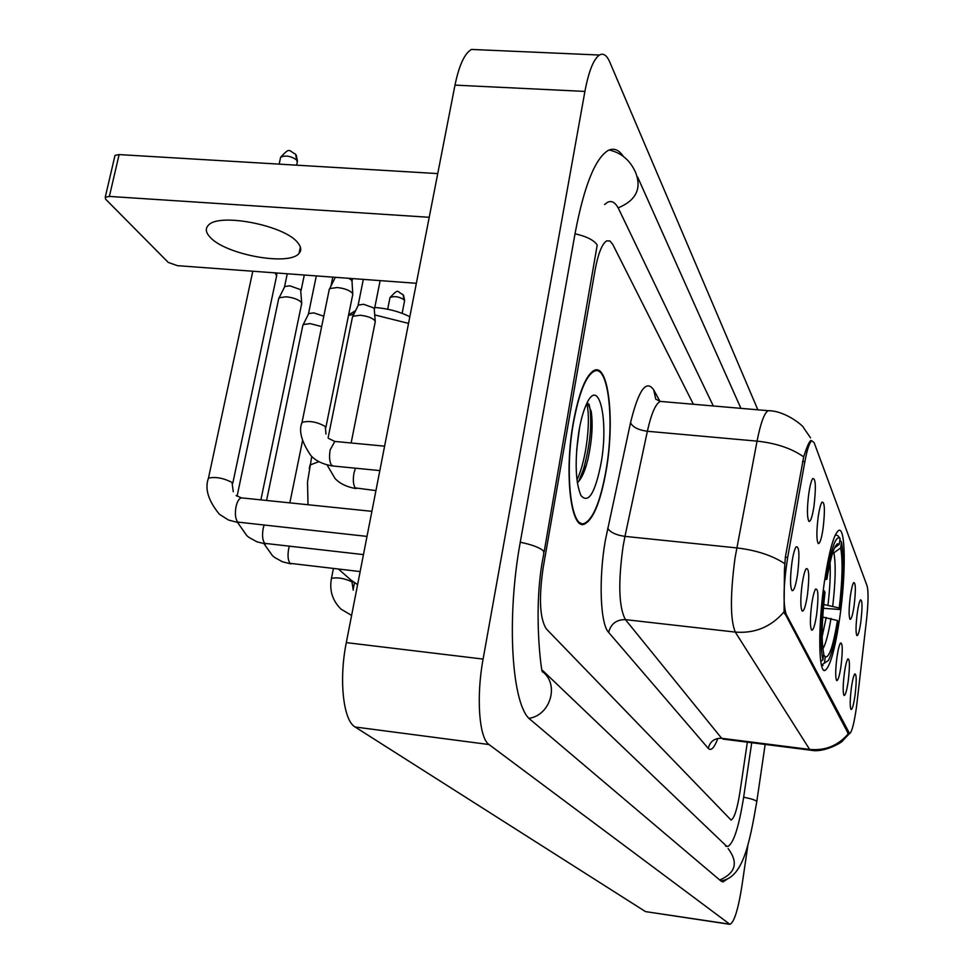 <?xml version="1.0" encoding="UTF-8"?>
<svg xmlns="http://www.w3.org/2000/svg" width="973" height="973" viewBox="0 0 973 973"><rect width="100%" height="100%" fill="white"/><g stroke="black" fill="none" stroke-linecap="round" stroke-linejoin="round"><path stroke-width="1.46" d="M839.784 617.514C846.072 574.228 845.683 526.271 838.653 530.48C833.8 534.128 829.045 551.363 824.35 582.207C817.807 626.697 818.463 674.338 825.165 670.336C830.273 666.505 835.138 648.894 839.784 617.514M850.353 596.108C851.411 588.847 852.518 584.335 853.674 582.584C855.741 582.45 855.899 590.076 854.136 605.461C852.737 614.814 851.387 619.436 850.086 619.339C848.711 616.627 848.809 608.879 850.353 596.108M818.232 516.566C819.363 509.061 820.592 504.257 821.942 502.153C824.763 501.509 825.14 510.302 823.073 528.546C821.492 538.762 819.886 543.761 818.269 543.566C816.432 540.283 816.42 531.282 818.232 516.566M808.818 493.275C809.962 485.722 811.239 480.844 812.637 478.631C815.702 477.804 816.152 486.95 814 506.082C812.358 516.529 810.691 521.637 808.977 521.406C806.982 517.952 806.933 508.575 808.818 493.275M857.249 613.16C858.283 605.972 859.366 601.545 860.473 599.867C862.394 599.806 862.516 607.188 860.813 622.002C859.463 631.149 858.162 635.685 856.921 635.612C855.644 633.022 855.754 625.53 857.249 613.16M844.382 672.975C845.488 665.374 846.644 660.679 847.836 658.903C849.818 658.782 849.952 666.177 848.225 681.076C846.778 690.781 845.391 695.573 844.065 695.452C842.764 692.825 842.873 685.333 844.382 672.975M836.95 657.322C838.081 649.623 839.261 644.844 840.514 642.983C842.642 642.776 842.813 650.414 841.025 665.909C839.529 675.834 838.081 680.723 836.683 680.577C835.296 677.828 835.381 670.081 836.95 657.322M811.713 604.172C812.917 596.218 814.206 591.183 815.617 589.042C818.317 588.458 818.646 596.948 816.639 614.522C814.985 625.201 813.331 630.407 811.664 630.151C809.95 626.977 809.962 618.317 811.713 604.172M802.166 584.043C803.382 576.028 804.72 570.896 806.179 568.658C809.11 567.891 809.524 576.709 807.42 595.111C805.705 606.045 803.966 611.372 802.214 611.08C800.353 607.736 800.341 598.723 802.166 584.043M791.937 562.491C793.165 554.428 794.552 549.21 796.072 546.85C799.271 545.877 799.757 555.048 797.568 574.35C795.78 585.564 793.968 591.012 792.095 590.672C790.088 587.157 790.027 577.767 791.937 562.491M851.387 687.741C852.482 680.236 853.589 675.627 854.744 673.924C856.593 673.888 856.69 681.039 855.024 695.403C853.625 704.89 852.287 709.585 851.034 709.487C849.806 706.97 849.928 699.721 851.387 687.741M857.018 702.591L856.337 708.089C854.099 723.462 851.874 731.988 849.648 733.666L786.087 614.085C782.937 603.564 783.472 584.651 787.68 557.371L804.853 461.701C807.152 449.38 809.463 442.411 811.81 440.781L814.146 442.691L867.089 585.904C868.524 591.426 868.354 602.542 866.59 619.217L857.018 702.591M606.106 470.944C614.985 421.589 608.794 363.33 594.333 370.348C586.001 374.8 579.02 392.058 573.352 422.136C564.024 473.012 570.823 530.467 584.396 524.131C593.262 519.728 600.499 501.995 606.106 470.944M848.274 733.606L784.056 611.847L784.457 569.752L785.381 556.945L803.686 456.848C806.678 447.252 809.074 441.791 810.862 440.465M543.141 567.831C538.738 598.31 539.796 618.658 546.327 628.899L731.051 820.032C734.238 818.451 737.169 809.329 739.857 792.667L747.349 742.18L739.857 792.667C737.169 809.329 734.238 818.451 731.051 820.032L546.327 628.899C539.796 618.658 538.738 598.31 543.141 567.831L595.062 270.153L543.141 567.831M693.372 404.257L612.795 244.478L609.974 240.988L606.775 240.842C602.08 243.664 598.176 253.43 595.062 270.153C598.176 253.43 602.08 243.664 606.775 240.842L609.974 240.988L612.795 244.478L693.372 404.257M573.535 422.404C564.304 472.744 571.029 529.604 584.457 523.34C593.238 518.986 600.39 501.436 605.948 470.701C614.729 421.856 608.599 364.206 594.296 371.151C586.062 375.542 579.142 392.63 573.535 422.404M579.567 427.585L576.636 450.28M601.034 463.367C608.891 420.871 599.246 376.612 586.914 403.187C583.715 409.779 581.088 418.913 579.02 430.577C574.654 460.375 575.311 482.036 580.978 495.549C588.385 504.038 595.062 493.311 601.034 463.367M577.317 482.742C580.577 479.908 583.52 474.313 586.135 465.958L588.02 458.94C592.046 440.137 593.092 424.24 591.17 411.263L587.351 402.311M586.597 403.831C591.037 416.395 587.035 459.244 576.94 479.871M589.066 404.196L589.966 408.429C592.058 425.615 589.881 445.95 583.435 469.46L578.716 481.367M352.871 314.583L356.154 309.56M374.8 307.456C388.166 308.575 399.854 311.676 409.828 316.76M408.538 323.389L374.86 314.96M353.746 314.486L348.529 315.313M823.681 604.464L839.249 608.016C842.436 580.394 842.91 560.363 840.672 547.908L841.487 542.083L839.869 540.076M825.08 577.293L826.162 577.646C831.295 547.872 835.941 534.809 840.088 538.446L837.826 535.636L835.369 534.834M841.487 542.083C844.041 555.96 843.506 578.424 839.881 609.499L823.34 608.295M822.927 659.803L823.778 653.795C821.248 642.131 821.662 621.65 825.007 592.362L824.289 590.757C820.47 623.924 820.008 646.936 822.927 659.803L820.774 661.445M840.088 538.446L839.261 544.308L837.412 543.725L835.235 546.425C832.316 552.165 829.531 563.124 826.868 579.288L826.162 577.646M839.881 609.499L839.249 608.016M834.493 547.945L839.261 544.308M826.868 579.288L824.727 579.665M840.672 547.908L832.329 553.978M824.447 662.808L825.286 656.836C829.154 658.052 833.229 645.95 837.485 620.519L838.13 621.966C835.102 640.976 831.854 653.807 828.388 660.472L821.443 665.094L823.012 665.532M823.645 654.732L825.286 656.836M837.485 620.519L822.696 617.077M302.725 325.967L303.272 324.544L310.217 323.62L321.649 326.6M308.283 314.449L308.709 313.574L313.732 312.88L323.79 316.201M278.546 299.331L279.154 297.762L286.159 296.789C293.092 297.58 298.091 299.356 301.144 302.104L301.739 304.038M284.298 287.485L284.785 286.524L289.832 285.807L300.633 289.662L301.679 302.883M275.031 272.866L276.758 275.979M352.299 317.794L352.871 316.274L360.192 315.252C367.113 316.043 371.99 317.782 374.812 320.47L375.286 322.185M357.906 305.984L358.356 305.06L363.647 304.294L374.179 308.076L375.225 321.102M329.105 290.27L329.75 288.58L337.132 287.522C344.26 288.324 349.307 290.149 352.287 292.995L352.81 294.904M348.808 278.314L351.679 280.273L352.044 281.671L352.737 293.688M334.907 278.12L335.186 277.305M209.767 236.828C224.459 254.525 289.431 266.493 299.076 253.321C301.594 250.45 301.229 246.996 297.957 242.97C285.405 225.395 218.037 212.26 208.149 225.517C205.267 228.667 205.802 232.438 209.767 236.828M114.741 156.544L115.009 155.4L119.12 154.585L109.365 196.424L429.227 217.295M437.741 173.595L119.12 154.585M109.365 196.424L105.254 197.178L105.619 199.173L168.256 262.418L177.5 265.678L416.359 283.289M542.691 670.543L726.186 845.829L727.768 846.474C733.569 843.567 738.872 827.086 743.676 797.033L751.715 742.74M713.306 405.972L618.877 209.317C615.617 202.615 611.859 200.268 607.59 202.262L604.574 204.537M757.858 409.815L609.803 62.126C606.811 55.23 603.345 52.858 599.429 55.035C593.579 59.085 588.738 71.211 584.907 91.413L483.094 659.086C476.04 697.009 479.13 738.3 489.018 744.54L729.945 924.35C734.177 922.246 738.106 909.755 741.767 886.877L747.969 844.613M478.278 49.732L471.467 49.441C464.595 53.369 459.098 65.276 454.987 85.125L346.303 642.618C338.738 679.811 343.262 720.579 355.121 727.001L645.5 911.604L729.531 924.289M623.34 156.349C618.743 149.611 613.622 147.665 607.991 150.547C595.002 158.721 584.055 186.232 575.14 233.082L520.348 541.779C505.972 619.619 511.907 706.909 530.613 719.801L720.944 881.015L723.17 881.854L727.366 879.008M804.853 461.701L802.567 461.494M787.68 557.371L785.345 557.14M786.087 614.085L784.615 613.927M848.772 733.07L847.592 732.924M717.758 738.714C714.194 747.982 711.032 751.205 708.271 748.395L608.624 632.389C610.935 623.754 616.541 619.509 625.432 619.631L721.638 738.288L723.413 739.152L810.387 750.171M608.624 632.389C600.329 623.997 598.517 579.519 605.303 540.501L630.516 422.793C638.47 390.197 646.181 379.19 653.661 389.784L659.937 401.29M784.676 563.61C772.234 555.437 756.252 550.207 736.743 547.908L624.97 536.378L623.109 546.218C618.025 582.754 618.792 607.225 625.432 619.631L735.272 632.085C730.224 619.704 730.139 594.965 735.041 557.894L757.043 441.134C760.594 423.206 764.267 413.063 768.074 410.691L770.19 410.837M784.056 611.847C771.139 626.892 754.878 633.642 735.272 632.085L809.645 749.429C825.299 750.864 838.215 745.61 848.407 733.654M803.686 456.848C791.596 448.383 776.053 443.153 757.043 441.134L647.361 431.27L624.97 536.378C615.921 535.065 610.156 532.328 607.675 528.157M849.38 733.678L842.509 740.903C844.15 740.854 825.299 753.151 811.056 750.256L809.645 749.429L721.638 738.288C714.498 738.093 710.035 741.462 708.271 748.395M662.99 401.642L660.29 401.411C655.595 403.673 651.29 413.622 647.361 431.27C638.483 430.066 632.864 427.244 630.516 422.793M810.533 437.874L803.443 427.561C805.206 427.938 786.695 410.63 768.074 410.691L660.29 401.411L655.778 399.161L653.661 389.784M309.305 468.487L310.022 465.009L318.84 461.664M827.987 604.938C829.945 588.264 830.638 574.167 830.054 562.649M832.754 605.911C835.515 581.732 835.904 564.121 833.922 553.065M822.854 648.894C825.712 644.114 828.424 633.97 830.991 618.427M822.136 636.78L826.211 617.466M389.869 298.237L390.003 297.556C399.672 287.363 396.716 292.168 402.968 294.527L404.5 301.241L402.141 313.318M331.343 578.947L331.465 578.339C337.558 577.159 344.381 578.315 351.946 581.83L353.26 590.149M387.692 309.219L390.003 297.556C394.442 295.804 399.21 296.607 404.33 299.939M360.144 571.577L290.076 563.331C287.984 560.521 287.509 555.753 288.628 549.027L289.261 546.534M363.452 554.61L264.741 543.36C262.515 540.404 261.992 535.466 263.16 528.534L263.999 525.432M280.394 158.344L280.638 157.2C290.477 146.789 288.239 150.657 295.537 154.123L297.239 162.296L296.631 165.179M367.003 536.403L237.753 522.087C235.381 518.974 234.797 513.853 236.025 506.702C237.278 501.375 239.054 498.419 241.377 497.86L242.277 497.945M208.234 479.142L208.465 478.12C215.483 476.588 223.34 478.023 232.012 482.401L233.277 491.706M279.154 164.133L280.638 157.2C285.746 155.048 291.207 156.057 297.008 160.241M375.943 490.599L355.194 487.899C353.26 484.846 352.846 479.92 353.953 473.121L355.449 468.195M379.835 470.591L333.386 466.043L331.55 465.203C329.482 461.98 329.02 456.86 330.175 449.867L334.834 441.438L335.685 441.523M301.788 423.498L302.019 422.391C309.171 420.458 316.93 421.82 325.298 426.502L325.979 434.08M529.069 718.317C550.694 715.179 559.511 683.946 542.399 671.613C542.156 676.904 532.036 609.645 543.712 554.342L543.725 551.217C540.258 547.775 532.438 544.783 520.263 542.229M575.019 233.775C586.731 236.463 594.126 240.222 597.203 245.062L544.15 551.8M609.171 149.988C621.431 152.81 630.273 160.375 635.673 172.647C641.852 188.701 636.001 200.45 618.147 207.894M720.811 880.906C742.752 878.084 749.283 844.832 756.739 801.934L756.666 801.302C755.23 800.001 750.901 798.638 743.652 797.215M719.752 880.018C735.746 872.951 738.531 862.467 728.12 848.565M355.121 727.001L489.018 744.54M346.303 642.618L483.094 659.086M454.987 85.125L584.907 91.413M645.5 911.604L729.13 924.07M811.81 440.781L810.594 440.672M849.234 733.618L848.018 733.46M823.888 670.19L825.165 670.336M580.455 523.729L584.396 524.131M579.117 522.805L580.565 522.951M593.007 371.041L594.296 371.151M586.135 465.958L583.435 469.46M591.17 411.263L589.966 408.429M357.602 584.664L350.633 579.786L338.616 569.193M355.619 310.655L348.626 314.838M308.003 504.732L307.517 481.963L311.761 456.434M353.102 589.82L354.513 582.596M404.646 300.584L403.588 295.378M351.606 615.423L340.976 609.11C332.389 600.536 329.215 590.27 331.465 578.339L333.386 568.609M352.433 582.413L352.652 581.282M290.976 563.902L282.462 561.786L274.775 557.541L272.501 555.692L263.975 543.737M266.578 500.463L302.956 324.848M316.31 275.918L308.477 313.793M289.845 502.859L302.494 440.964M308.709 313.574L303.272 324.544M332.778 277.123L330.929 286.184M265.702 543.98L256.994 541.839L249.124 537.522L246.801 535.649L237.692 522.61M237.084 496.206L278.813 298.079M287.266 273.766L284.53 286.755M260.886 499.867L301.521 304.391M284.785 286.524L279.154 297.762M304.294 275.031L301.095 290.428M297.483 161.202L296.242 155.096M238.799 522.756L228.46 520.008L219.436 514.291C208.246 500.694 204.585 488.641 208.465 478.12L252.798 271.236M236.147 495.525L241.377 497.86L371.893 511.336M276.612 272.987L276.697 274.702M232.778 483.289L276.514 276.368M327.11 464.972L334.907 478.29C335.904 479.373 341.426 486.147 356.154 488.616M328.096 437.838L352.542 316.602M363.33 279.385L358.113 305.291M351.131 442.983L375.079 322.537M358.356 305.06L352.871 316.274M380.139 280.625L374.544 308.745M329.373 288.932L302.019 422.391C298.529 430.65 301.448 441.681 310.801 455.473C311.871 456.617 317.526 463.489 332.584 465.97M384.603 446.157L334.834 441.438L328.631 438.446M325.882 427.354L352.579 295.293M335.308 277.317L329.75 288.58M352.554 278.582L352.068 280.99M300.377 247.118L299.076 253.321M105.254 197.178L115.009 155.4M637.631 177.037L740.927 408.356M765.155 744.442L756.799 801.509M471.467 49.441L599.429 55.035M722.088 881.696L723.17 881.854M725.603 846.182L727.026 846.376"/></g></svg>
